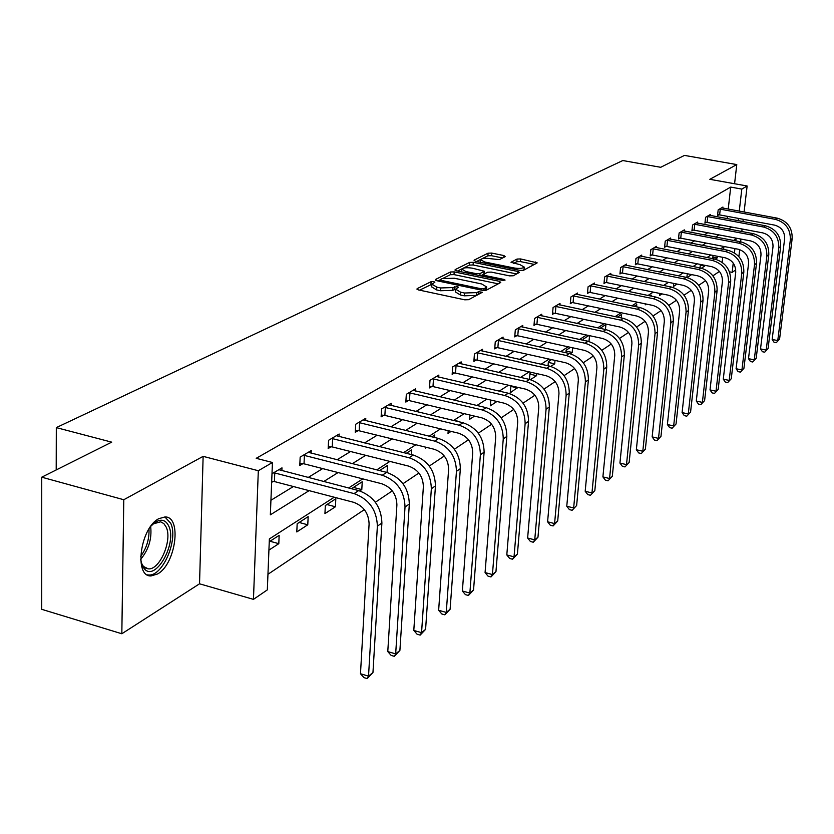 <?xml version="1.0" encoding="UTF-8"?>
<svg xmlns="http://www.w3.org/2000/svg" width="834" height="834" viewBox="0 0 834 834"><rect width="100%" height="100%" fill="white"/><g stroke="black" fill="none" stroke-linecap="round" stroke-linejoin="round"><path stroke-width="1.25" d="M433.795 281.579L431.115 281.663L417.104 288.679L418.314 289.888L464.757 299.813L468.656 299.677L482.333 292.275L478.539 291.681L476.808 292.609L464.496 293.015L460.629 292.192L455.614 289.148L458.481 287.23L457.386 286.562L452.945 287.563L440.644 287.959L436.818 287.146L431.918 284.154L434.858 282.236L433.795 281.579M431.887 284.227L419.554 290.159M478.476 294.412L476.6 295.403L476.808 292.609M455.593 289.221L452.758 290.347L452.945 287.563M158.794 518.685C140.237 527.87 133.721 577.128 151.11 575.94L157.647 573.938C175.901 564.013 182.125 516.288 164.955 516.955L158.794 518.685M505.216 256.643L503.934 255.558L491.685 253.077L488.099 253.171L474.139 260.145L475.39 261.25L519.895 270.383L523.543 270.279L537.2 262.866L520.645 258.947L517.059 259.04L511.023 262.283L520.041 264.691L524.232 267.078C522.751 268.496 519.301 268.788 513.859 267.943L484.596 261.959L480.54 259.624C482.052 258.217 485.513 257.925 490.924 258.748L499.368 259.635L505.216 256.643M728.218 209.115L730.72 187.087L741.812 189.089L747.128 185.992L744.084 212.034M41.742 477.194L123.786 499.733L121.827 633.757L41.7 609.31L41.742 477.194L111.714 442.156L56.316 427.613L622.81 160.535L660.695 167.3L684.453 155.405L736.776 164.579L709.838 179.31L747.128 185.992M121.827 633.757L199.535 583.8L203.131 456.354L123.786 499.733M203.131 456.354L258.321 470.73L272.447 462.495L270.341 514.828L309.112 490.642M730.72 187.087L256.215 458.314L272.447 462.495M454.196 271.884L450.454 271.999L435.431 279.515L436.651 280.693L482.479 290.347L486.295 290.222L500.754 282.476L499.42 281.308L454.196 271.884L454.009 274.605L450.266 274.72L443.375 278.181M455.135 269.653L469.615 262.408L473.285 262.314L517.862 271.467L519.436 272.374L513.285 275.773L509.584 275.877L491.289 272.103L487.588 272.207L483.272 274.553L484.825 275.46L503.976 279.442L505.081 280.088L502.297 280.339L456.375 270.789L455.135 269.653L455.093 270.331M734.577 183.741L736.776 164.579M56.316 427.613L56.201 469.959M270.925 500.285L293.401 486.524M308.142 477.496L322.675 468.604M337.04 459.795L350.561 451.517M364.583 442.927L377.166 435.223M390.854 426.841L402.572 419.669M415.937 411.475L426.852 404.792M439.925 396.796L450.089 390.562M462.87 382.743L472.346 376.937M484.846 369.285L493.676 363.874M505.915 356.379L514.151 351.333M526.129 343.994L533.802 339.292M545.54 332.109L552.702 327.72M564.201 320.683L570.873 316.597M582.142 309.685L588.356 305.88M599.417 299.114L605.203 295.57M616.055 288.918L621.445 285.624M632.089 279.098L637.103 276.033M647.559 269.632L652.219 266.776M662.488 260.479L666.814 257.831M676.906 251.66L680.919 249.199M690.833 243.121L694.555 240.838M704.303 234.875L707.753 232.759M717.334 226.89L720.524 224.94M727.123 218.644L727.384 216.34M271.655 482.344L273.166 481.437M281.861 470.689L281.986 467.853L271.999 473.754M311.134 453.227L311.259 450.537L300.167 457.095L299.781 465.508L302.805 463.704M339.031 436.578L339.157 434.034L328.586 440.289L328.169 448.525L331.046 446.805M365.657 420.701L365.782 418.282L355.691 424.256L355.253 432.325L357.994 430.688M391.083 405.532L391.229 403.239L381.576 408.952L381.117 416.854L383.734 415.29M415.415 391.031L415.551 388.853L406.325 394.315L405.835 402.071L408.347 400.57M438.694 377.156L438.84 375.081L430 380.314L429.489 387.914L431.897 386.476M461.004 363.864L461.15 361.883L452.674 366.897L452.153 374.362L454.457 372.986M482.396 351.124L482.542 349.238L474.421 354.043L473.879 361.362L476.089 360.048M502.933 338.896L503.079 337.092L495.271 341.7L494.718 348.893L496.845 347.622M522.657 327.147L522.803 325.427L515.308 329.857L514.734 336.915L516.778 335.695M541.62 315.857L541.766 314.209L534.563 318.473L533.979 325.406L535.939 324.238M559.875 305.004L560.01 303.42L553.078 307.517L552.483 314.335L554.37 313.209M577.441 294.548L577.576 293.026L570.894 296.977L570.3 303.68L572.114 302.596M594.361 284.477L594.496 283.018L588.064 286.823L587.459 293.422L589.2 292.369M610.676 274.772L610.811 273.364L604.608 277.034L603.993 283.518L605.682 282.517M626.428 265.41L626.553 264.055L620.569 267.599L619.943 273.979L621.58 273.01M641.627 256.372L641.753 255.068L635.967 258.488L635.341 264.764L636.915 263.825M656.306 247.635L656.431 246.384L650.843 249.689L650.218 255.871L651.729 254.964M670.494 239.202L670.619 237.992L665.219 241.193L664.583 247.271L666.053 246.395M684.214 231.049L684.339 229.882L679.116 232.967L678.48 238.962L679.898 238.117M697.495 223.147L697.62 222.032L692.564 225.024L691.918 230.924L693.294 230.101M710.349 215.516L710.474 214.432L705.574 217.32L704.939 223.137L706.262 222.344M722.807 208.114L722.922 207.061L718.178 209.866L717.532 215.599L718.825 214.828M267.954 574.292L364.354 509.626M375.352 502.245L392.303 490.872M402.978 483.71L418.908 473.024M429.291 466.06L444.282 456.01M454.374 449.234L468.489 439.768M478.32 433.169L491.612 424.256M501.192 417.834L513.734 409.421M523.064 403.156L534.907 395.212M544.008 389.113L555.183 381.607M564.076 375.644L574.636 368.555M583.32 362.738L593.308 356.035M601.794 350.343L611.249 344.004M619.537 338.437L628.492 332.432M636.603 327.001L645.078 321.309M653.012 315.982L661.06 310.592M668.816 305.38L676.447 300.261M684.047 295.163L691.282 290.315M698.736 285.311L705.606 280.704M712.903 275.814L719.419 271.436M722.15 262.314L722.713 257.31M723.61 249.439L723.933 246.666M268.923 550.117L278.806 543.674L279.15 535.355L269.257 541.735M296.8 531.946L307.777 524.794L308.163 516.642L297.165 523.731L296.8 531.946M324.937 513.608L335.414 506.78L335.821 498.784L325.333 505.56L324.937 513.608M359.777 490.903L361.8 489.579L362.237 481.75L352.219 488.213L352.177 488.912M387.059 472.492L387.487 465.455L379.543 470.584M411.339 454.551L411.631 449.88L406.325 453.31M425.548 447.149L425.486 448.067L426.539 447.389M434.597 437.506L434.764 434.952L431.845 436.839M448.192 430.698L448.004 433.399L451.079 431.397M456.896 421.274L456.938 420.649L456.219 421.118M469.917 415.019L469.605 419.325L474.525 416.114M490.778 400.059L490.329 405.814L496.949 401.498M510.971 385.788L510.241 392.824L517.747 387.351M530.445 379.658L536.564 375.675L536.742 373.58M454.978 365.532L456.052 365.626L455.52 373.079L525.503 389.124C534.25 392.063 538.67 398.193 538.774 407.513L527.63 538.013L534.74 539.859L537.972 537.211L549.345 406.94C549.199 392.97 542.569 383.796 529.465 379.418L529.965 373.538L531.665 372.444M550.763 366.418L554.714 363.843L555.017 360.403M548.042 365.792L548.397 361.643L551.514 359.631M570.247 353.72L572.207 352.448L572.624 347.778M565.921 352.751L566.14 350.197L570.571 347.33M588.95 341.533L589.596 335.675M583.143 340.251L583.247 339.157L588.887 335.518M605.453 329.482L605.922 324.53L600.032 328.335M621.267 317.921L621.622 314.408L617.421 317.118M636.551 306.818L636.769 304.629L634.142 306.318M645.328 303.857L645.224 304.848L646.402 304.076M651.323 296.143L651.417 295.173L650.259 295.924M659.777 293.443L659.558 295.507L662.029 293.902M673.757 283.414L673.434 286.469L677.093 284.081M687.122 277.545L691.626 274.615M686.872 277.482L687.279 273.75M701.467 268.194L704.73 266.067L704.813 265.306M699.997 267.881L700.372 264.43M715.322 259.166L717.167 257.967L717.355 256.278M712.695 258.634L713.06 255.433M735.755 269.903L732.158 272.364L733.232 263.085M729.479 271.832L732.158 272.364M334.236 497.22L269.372 538.931L267.328 589.888L253.453 599.365L258.321 470.73M199.535 583.8L253.453 599.365M743.24 219.29L742.969 221.594M742.104 228.996L741.812 231.508M740.936 239.066L740.613 241.787M739.695 249.627L738.882 256.653M738.153 220.697L738.413 218.393M739.258 211.148L741.812 189.089M323.707 481.531L338.093 472.555M352.334 463.673L365.709 455.322M379.595 446.659L392.053 438.892M405.595 430.438L417.198 423.203M430.427 414.946L441.228 408.212M454.165 400.143L464.225 393.867M476.86 385.975L486.243 380.127M498.607 372.402L507.353 366.95M519.457 359.402L527.599 354.314M539.452 346.923L547.041 342.19M558.644 334.945L565.723 330.535M577.097 323.436L583.696 319.318M594.84 312.364L600.991 308.528M611.927 301.71L617.64 298.134M628.367 291.441L633.694 288.126M644.223 281.558L649.175 278.462M659.517 272.009L664.114 269.142M674.268 262.804L678.542 260.135M688.519 253.922L692.481 251.441M702.28 245.332L705.96 243.038M715.593 237.023L719.002 234.896M728.468 228.985L731.616 227.025M735.807 240.87L736.036 238.878L733.597 240.453M724.152 246.53L720.545 248.845M710.933 255.027L707.034 257.529M697.255 263.815L693.064 266.515M683.098 272.916L678.584 275.825M668.441 282.34L663.583 285.468M653.251 292.108L648.028 295.476M637.499 302.242L631.88 305.849M621.142 312.75L615.117 316.628M604.17 323.665L597.697 327.835M586.521 335.007L579.578 339.48M568.173 346.808L560.719 351.604M549.074 359.089L541.078 364.239M529.183 371.881L520.593 377.395M508.448 385.214L499.232 391.136M486.806 399.132L476.912 405.491M464.204 413.664L453.581 420.492M440.571 428.853L429.166 436.182M415.843 444.751L403.593 452.633M389.937 461.411L376.77 469.876M362.769 478.883L348.612 487.984M734.42 252.848L734.91 248.595M278.806 543.674L269.997 541.256M307.777 524.794L299.125 522.459M335.414 506.78L326.907 504.539M361.8 489.579L353.439 487.421M517.695 387.966L510.762 386.382M536.564 375.675L529.913 374.174M554.714 363.843L548.324 362.415M572.207 352.448L566.067 351.093M589.065 341.46L583.154 340.178M704.73 266.067L700.289 265.191M717.167 257.967L712.872 257.133M431.876 284.675L431.731 286.938L436.63 289.93L436.818 287.146M452.758 290.347L440.456 290.743L436.63 289.93M455.583 289.659L455.416 291.942L460.431 294.996L460.629 292.192M476.6 295.403L464.298 295.82L460.431 294.996M498.221 283.841L454.009 274.605M440.05 281.402L440.154 279.828L437.881 280.943M440.373 279.546L441.228 280.37L481.406 288.825L484.064 288.741L486.712 286.979L481.666 283.967L454.342 278.243L442.228 278.608L440.373 279.546M485.993 290.347L486.545 289.273M457.585 271.04L462.099 268.767M463.151 268.246L469.427 265.087L469.615 262.408M516.663 273.959L473.087 264.983L469.427 265.087M472.44 268.204C466.925 267.36 463.381 267.672 461.817 269.142L465.883 271.53L476.308 273.698L480.03 273.583L484.356 271.248L472.44 268.204M461.786 269.528L461.609 271.884M483.293 274.501L480.707 275.846M523.387 270.341L524.044 269.403M534.438 264.441L520.437 261.595L516.851 261.688L513.619 263.377M502.621 257.967L491.487 255.704L487.9 255.798L482.229 258.655M480.645 259.447L476.568 261.501M273.51 472.868L274.761 472.972L274.407 481.552L353.574 502.287C363.52 505.957 368.691 513.191 369.097 523.961L360.476 673.747L368.524 676.145L377.375 526.16C376.78 509.96 369.003 499.097 354.054 493.592L274.761 472.972M372.965 672.506L367.189 678.595L368.524 676.145L372.965 672.506L381.899 523.022C381.315 506.884 373.569 496.063 358.662 490.59L278.858 469.698M274.407 481.552L271.696 481.301M367.189 678.595L363.978 677.635L360.476 673.747M150.829 526.233L155.051 522.386C161.191 518.592 165.768 519.853 168.791 526.181C177.392 543.643 155.166 582.497 144.188 568.632L142.249 565.546L140.665 559.645M141.269 562.752L143.417 566.453L148.337 568.871C159.794 570.154 172.586 540.098 166.216 527.161L163.85 523.585L160.639 521.803L153.081 523.94M147.305 574.866L148.567 575.001C162.776 576.555 178.57 539.358 170.73 523.304L164.892 516.955M303.18 455.312L304.4 455.427L304.014 463.819L381.743 483.741C391.5 487.296 396.546 494.343 396.901 504.883L387.779 651.583L395.67 653.887L405.022 506.999C404.511 491.143 396.921 480.561 382.253 475.234L304.4 455.427M399.903 650.416L394.315 656.327L395.67 653.887L399.903 650.416L409.327 504.007C408.827 488.213 401.258 477.673 386.642 472.378L308.278 452.299M304.014 463.819L299.875 463.443M394.315 656.327L391.156 655.409L387.779 651.583M331.463 438.59L332.651 438.694L332.234 446.92L408.566 466.091C418.136 469.521 423.067 476.402 423.37 486.712L413.8 630.441L421.556 632.662L431.345 488.745C430.907 473.232 423.484 462.901 409.098 457.762L332.651 438.694M425.59 629.357L420.169 635.101L421.556 632.662L425.59 629.357L435.452 485.899C435.014 470.449 427.633 460.159 413.278 455.041L336.321 435.713M332.234 446.92L328.273 446.555M420.169 635.101L417.073 634.215L413.8 630.441M358.443 422.629L359.6 422.734L359.162 430.792L434.139 449.255C443.532 452.581 448.358 459.294 448.609 469.396L438.642 610.279L446.263 612.406L456.438 471.356C456.062 456.167 448.817 446.086 434.691 441.103L359.6 422.734M450.11 609.247L444.845 614.835L446.263 612.406L450.11 609.247L460.347 468.635C459.982 453.498 452.768 443.459 438.684 438.507L363.071 419.888M359.162 430.792L355.357 430.448M444.845 614.835L441.801 613.98L438.642 610.279M384.203 407.399L385.339 407.492L384.87 415.395L458.544 433.2C467.759 436.411 472.482 442.969 472.701 452.872L462.37 591.004L469.865 593.057L480.384 454.749C480.071 439.872 472.982 430.031 459.117 425.204L385.339 407.492M473.545 590.034L468.427 595.476L469.865 593.057L473.545 590.034L484.116 452.164C483.814 437.339 476.756 427.519 462.933 422.723L388.634 404.771M384.87 415.395L381.221 415.061M468.427 595.476L465.435 594.652L462.37 591.004M408.837 392.824L409.942 392.929L409.452 400.664L481.854 417.855C490.913 420.972 495.532 427.383 495.709 437.079L485.075 572.572L492.435 574.553L503.256 438.892C503.006 424.318 496.063 414.686 482.448 410.015L409.942 392.929M495.959 571.665L490.976 576.951L492.435 574.553L495.959 571.665L506.832 436.422C506.582 421.889 499.67 412.298 486.097 407.649L413.07 390.322M409.452 400.664L405.939 400.351M490.976 576.951L488.036 576.158L485.075 572.572M432.408 378.886L433.492 378.98L432.982 386.58L504.153 403.176C513.056 406.2 517.57 412.465 517.716 421.973L506.801 554.923L514.036 556.841L525.128 423.724C524.93 409.442 518.143 400.028 504.768 395.493L433.492 378.98M517.414 554.068L512.566 559.228L514.036 556.841L517.414 554.068L528.548 421.358C528.36 407.117 521.594 397.735 508.25 393.221L436.463 376.488M432.982 386.58L429.604 386.278M512.566 559.228L509.678 558.457L506.801 554.923M537.972 537.211L533.26 542.236L534.74 539.859L546.072 409.213C545.916 395.201 539.275 385.986 526.129 381.586L456.052 365.626M526.129 381.586L529.465 379.418L458.867 363.238M455.52 373.079L452.268 372.788M533.26 542.236L530.414 541.495L527.63 538.013M476.631 352.73L477.673 352.824L477.131 360.132L545.957 375.665C554.547 378.521 558.884 384.516 558.968 393.669L547.594 521.792L554.589 523.585L566.13 395.306C566.025 381.555 559.51 372.548 546.593 368.263L477.673 352.824M557.696 521.031L553.098 525.941L554.589 523.585L557.696 521.031L569.268 393.127C569.174 379.428 562.679 370.442 549.794 366.178L480.353 350.53M477.131 360.132L473.983 359.85M553.098 525.941L550.304 525.232L547.594 521.792M497.398 340.449L498.419 340.543L497.867 347.715L565.577 362.748C574.021 365.532 578.275 371.401 578.327 380.377L566.766 506.228L573.656 507.958L585.374 381.962C585.301 368.472 578.921 359.652 566.223 355.493L498.419 340.543M576.638 505.508L572.145 510.304L576.638 505.508L588.387 379.877C588.324 366.428 581.955 357.63 569.299 353.491L500.973 338.333M497.867 347.715L494.833 347.444M572.145 510.304L569.403 509.605L566.766 506.228M517.341 328.648L518.352 328.742L517.778 335.789L584.405 350.363C592.713 353.063 596.883 358.818 596.904 367.627L585.187 491.268L591.963 492.946L603.837 369.17C603.806 355.92 597.551 347.278 585.061 343.233L518.352 328.742M594.83 490.601L590.451 495.271L594.83 490.601L606.735 367.158C606.704 353.96 600.47 345.339 588.012 341.304L520.781 326.615M517.778 335.789L514.849 335.529M590.451 495.271L587.741 494.604L585.187 491.268M536.523 317.306L537.503 317.4L536.919 324.322L602.492 338.458C610.665 341.085 614.752 346.725 614.752 355.378L602.899 476.892L609.56 478.518L621.58 356.869C621.58 343.858 615.44 335.393 603.159 331.452L537.503 317.4M612.323 476.256L608.049 480.822L612.323 476.256L624.353 354.94C624.364 341.971 618.244 333.527 605.995 329.607L539.827 315.356M536.919 324.322L534.094 324.072M608.049 480.822L605.38 480.175L602.899 476.892M554.964 306.401L555.924 306.485L555.329 313.292L619.891 327.011C627.929 329.566 631.932 335.101 631.922 343.598L619.933 463.058L626.501 464.632L638.635 345.047C638.667 332.266 632.641 323.957 620.559 320.12L555.924 306.485M629.149 462.453L624.979 466.925L629.149 462.453L641.304 343.191C641.346 330.452 635.341 322.174 623.29 318.348L558.144 304.525M555.329 313.292L552.598 313.052M624.979 466.925L622.362 466.289L619.933 463.058M572.708 295.903L573.656 295.987L573.062 302.679L636.623 315.992C644.536 318.494 648.466 323.915 648.435 332.266L636.342 449.734L642.806 451.257L655.034 333.673C655.107 321.121 649.196 312.969 637.301 309.226L573.656 295.987M645.36 449.161L641.283 453.54L645.36 449.161L657.609 331.89C657.682 319.37 651.781 311.249 639.928 307.517L575.773 294.089M573.062 302.679L570.404 302.45M641.283 453.54L638.698 452.925L636.342 449.734M589.815 285.791L590.743 285.874L590.138 292.453L652.73 305.39C660.518 307.819 664.385 313.146 664.333 321.361L652.146 436.891L658.516 438.382L670.838 322.716C670.932 310.384 665.125 302.388 653.418 298.739L590.743 285.874M660.976 436.359L656.994 440.633L660.976 436.359L673.309 321.007C673.413 308.695 667.617 300.73 655.951 297.092L592.765 284.04M590.138 292.453L587.563 292.223M656.994 440.633L654.45 440.039L652.146 436.891M606.297 276.044L607.215 276.117L606.599 282.59L668.263 295.173C675.926 297.55 679.72 302.773 679.647 310.842L667.388 424.516L673.663 425.955L686.059 312.166C686.173 300.031 680.471 292.192 668.951 288.627L607.215 276.117M676.04 424.006L672.141 428.196L676.04 424.006L688.446 310.519C688.561 298.416 682.879 290.586 671.38 287.042L609.143 274.355M606.599 282.59L604.108 282.372M672.141 428.196L669.639 427.623L667.388 424.516M622.195 266.64L623.092 266.713L622.477 273.083L683.223 285.322C690.771 287.636 694.503 292.765 694.42 300.709L682.097 412.58L688.279 413.977L700.727 302.002C700.873 290.065 695.264 282.361 683.922 278.89L623.092 266.713M690.573 412.09L686.757 416.197L690.573 412.09L703.031 300.396C703.177 288.501 697.589 280.818 686.267 277.357L624.947 265.014M622.477 273.083L620.058 272.874M686.757 416.197L684.287 415.634L682.097 412.58M637.541 257.56L638.427 257.643L637.801 263.909L697.672 275.814C705.105 278.076 708.775 283.122 708.671 290.93L696.296 401.039L702.384 402.405L714.884 292.181C715.051 280.443 709.546 272.874 698.371 269.486L638.427 257.643M704.605 400.591L700.862 404.615L704.605 400.591L717.104 290.639C717.271 278.931 711.777 271.394 700.633 268.006L640.199 255.996M637.801 263.909L635.456 263.7M700.862 404.615L698.433 404.063L696.296 401.039M652.365 248.793L653.231 248.866L652.605 255.037L711.611 266.64C718.939 268.85 722.546 273.802 722.421 281.485L710.015 389.905L716.01 391.229L728.551 282.705C728.728 271.154 723.318 263.721 712.309 260.406L653.231 248.866M718.157 389.478L714.498 393.419L718.157 389.478L730.699 281.225C730.886 269.695 725.486 262.283 714.498 258.978L654.93 247.281M652.605 255.037L650.322 254.839M714.498 393.419L712.1 392.887L710.015 389.905M666.689 240.328L667.544 240.4L666.908 246.468L725.08 257.769C732.294 259.937 735.838 264.805 735.713 272.374L723.276 379.136L729.187 380.429L741.749 273.562C741.958 262.189 736.63 254.881 725.778 251.639L667.544 240.4M731.262 378.73L727.675 382.597L731.262 378.73L743.824 272.124C744.032 260.781 738.726 253.494 727.894 250.263L669.17 238.858M666.908 246.468L664.688 246.28M727.675 382.597L725.309 382.076L723.276 379.136M680.534 232.133L681.378 232.206L680.742 238.19L738.1 249.21C745.21 251.326 748.703 256.101 748.557 263.554L736.099 368.722L741.926 369.983L754.509 264.712C754.728 253.515 749.495 246.332 738.799 243.163L681.378 232.206M743.928 368.336L740.425 372.131L743.928 368.336L756.511 263.325C756.74 252.16 751.517 244.998 740.853 241.839L682.931 230.716M680.742 238.19L678.584 238.003M740.425 372.131L738.09 371.63L736.099 368.722M693.94 224.21L694.764 224.283L694.117 230.174L750.694 240.922C757.699 242.986 761.129 247.698 760.983 255.027L748.505 358.651L754.259 359.871L766.853 256.163C767.082 245.133 761.932 238.076 751.392 234.969L694.764 224.283M756.198 358.286L752.758 362.008L756.198 358.286L768.792 254.818C769.031 243.82 763.892 236.773 753.373 233.687L696.254 222.834M694.117 230.174L692.022 229.986M752.758 362.008L750.454 361.518L748.505 358.651M706.909 216.538L707.722 216.611L707.076 222.417L762.87 232.905C769.792 234.927 773.16 239.556 773.003 246.781L760.525 348.893L766.196 350.092L778.789 247.886C779.039 237.023 773.973 230.08 763.579 227.036L707.722 216.611M768.072 348.549L764.695 352.198L768.072 348.549L780.666 246.583C780.916 235.751 775.86 228.818 765.497 225.795L709.15 215.203M707.076 222.417L705.032 222.23M764.695 352.198L762.432 351.719L760.525 348.893M719.471 209.105L720.263 209.178L719.627 214.901L774.671 225.138C781.489 227.119 784.815 231.675 784.638 238.795L772.159 339.438L777.757 340.606L790.351 239.869C790.611 229.173 785.618 222.334 775.37 219.363L720.263 209.178M779.581 339.115L776.266 342.701L779.581 339.115L792.164 238.607C792.436 227.943 787.452 221.125 777.225 218.154L721.639 207.822M719.627 214.901L717.636 214.724M776.266 342.701L774.025 342.232L772.159 339.438M430.938 284.436L431.115 281.663M478.33 294.475L478.539 291.681M454.52 289.429L454.707 286.656M440.456 290.743L440.644 287.959M464.298 295.82L464.496 293.015M417.052 289.429L417.104 288.679M499.274 283.279L499.42 281.308M435.379 280.224L435.431 279.515M450.266 274.72L450.454 271.999M441.144 281.631L441.228 280.37M481.312 290.107L481.406 288.825M483.939 290.534L484.064 288.741M485.669 290.43L485.868 287.782M473.087 264.983L473.285 262.314M517.706 273.406L517.862 271.467M484.731 276.69L484.825 275.46M503.892 280.464L503.976 279.442M465.799 272.749L465.883 271.53M476.214 274.918L476.308 273.698M479.873 275.679L480.03 273.583M483.897 274.125L484.095 271.488M484.512 263.127L484.596 261.959M513.765 269.121L513.859 267.943M511.221 262.668L511.263 262.064M516.851 261.688L517.059 259.04M520.437 261.595L520.645 258.947M535.47 263.888L535.626 261.98M474.087 260.792L474.139 260.145M487.9 255.798L488.099 253.171M491.487 255.704L491.685 253.077M503.788 257.372L503.934 255.558M354.054 493.592L358.662 490.59M377.375 526.16L381.899 523.022M150.662 526.462C152.007 538.733 148.671 549.7 140.644 559.353M140.633 556.372C146.638 548.126 149.411 538.993 148.984 528.964M382.253 475.234L386.642 472.378M405.022 506.999L409.327 504.007M409.098 457.762L413.278 455.041M431.345 488.745L435.452 485.899M434.691 441.103L438.684 438.507M456.438 471.356L460.347 468.635M459.117 425.204L462.933 422.723M480.384 454.749L484.116 452.164M482.448 410.015L486.097 407.649M503.256 438.892L506.832 436.422M504.768 395.493L508.25 393.221M525.128 423.724L528.548 421.358M546.072 409.213L549.345 406.94M546.593 368.263L549.794 366.178M566.13 395.306L569.268 393.127M566.223 355.493L569.299 353.491M585.374 381.962L588.387 379.877M585.061 343.233L588.012 341.304M603.837 369.17L606.735 367.158M603.159 331.452L605.995 329.607M621.58 356.869L624.353 354.94M620.559 320.12L623.29 318.348M638.635 345.047L641.304 343.191M637.301 309.226L639.928 307.517M655.034 333.673L657.609 331.89M653.418 298.739L655.951 297.092M670.838 322.716L673.309 321.007M668.951 288.627L671.38 287.042M686.059 312.166L688.446 310.519M683.922 278.89L686.267 277.357M700.727 302.002L703.031 300.396M698.371 269.486L700.633 268.006M714.884 292.181L717.104 290.639M712.309 260.406L714.498 258.978M728.551 282.705L730.699 281.225M725.778 251.639L727.894 250.263M741.749 273.562L743.824 272.124M738.799 243.163L740.853 241.839M754.509 264.712L756.511 263.325M751.392 234.969L753.373 233.687M766.853 256.163L768.792 254.818M763.579 227.036L765.497 225.795M778.789 247.886L780.666 246.583M775.37 219.363L777.225 218.154M790.351 239.869L792.164 238.607M486.514 289.752L486.712 286.979M483.136 276.356L483.261 274.699M484.147 273.959L484.356 271.248M480.342 262.272L480.509 259.989M524.013 269.747L524.232 267.078M143.417 566.453L144.188 568.632M143.25 567.401L148.337 568.871M153.466 523.669L155.051 522.386"/></g></svg>
